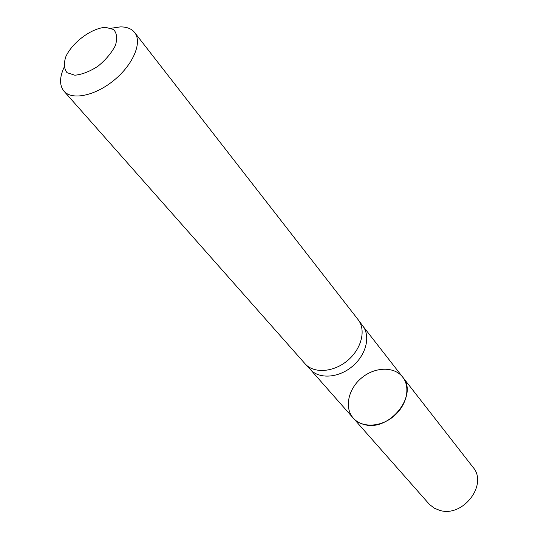 <?xml version="1.0" encoding="UTF-8"?>
<svg xmlns="http://www.w3.org/2000/svg" width="538" height="538" viewBox="0 0 538 538"><rect width="100%" height="100%" fill="white"/><g stroke="black" fill="none" stroke-linecap="round" stroke-linejoin="round"><path stroke-width="0.81" d="M310.211 369.31L310.695 369.841C319.464 379.277 338.563 377.952 352.195 366.539C365.921 355.255 370.743 336.721 363.083 326.364L358.49 320.137C366.196 330.561 361.274 349.283 347.366 360.722C333.56 372.289 314.246 373.681 305.423 364.179L63.968 91.164C59.402 85.495 59.436 77.573 64.062 67.405M402.673 377.098C410.81 387.246 406.762 405.571 393.574 416.399C380.494 427.367 361.744 427.972 353.264 418.107C356.176 421.368 359.949 423.547 364.582 424.63C389.465 431.792 418.739 394.838 402.673 377.098C394.253 366.183 374.851 366.775 361.623 377.905C348.247 388.853 344.085 407.817 353.264 418.107L429.479 504.449L434.448 508.262L439.593 510.327C462.815 517.912 488.403 484.489 472.963 467.199L362.78 325.961M111.265 28.232L120.297 26.9C126.766 26.819 131.548 28.696 134.641 32.515L358.49 320.137M105.522 27.317L113.572 29.489C116.934 33.242 117.526 38.615 115.354 45.609C111.487 53.02 105.69 59.893 97.97 66.228C89.745 71.534 82.032 74.533 74.843 75.219L67.001 72.657C63.941 68.662 63.598 63.215 65.972 56.302C72.886 41.924 91.675 28.117 105.522 27.317M134.641 32.515C142.496 42.166 133.35 64.311 114.352 79.974C95.461 95.757 72.011 100.667 63.968 91.164M310.352 369.471L353.264 418.107M310.695 369.841L305.423 364.179"/></g></svg>
